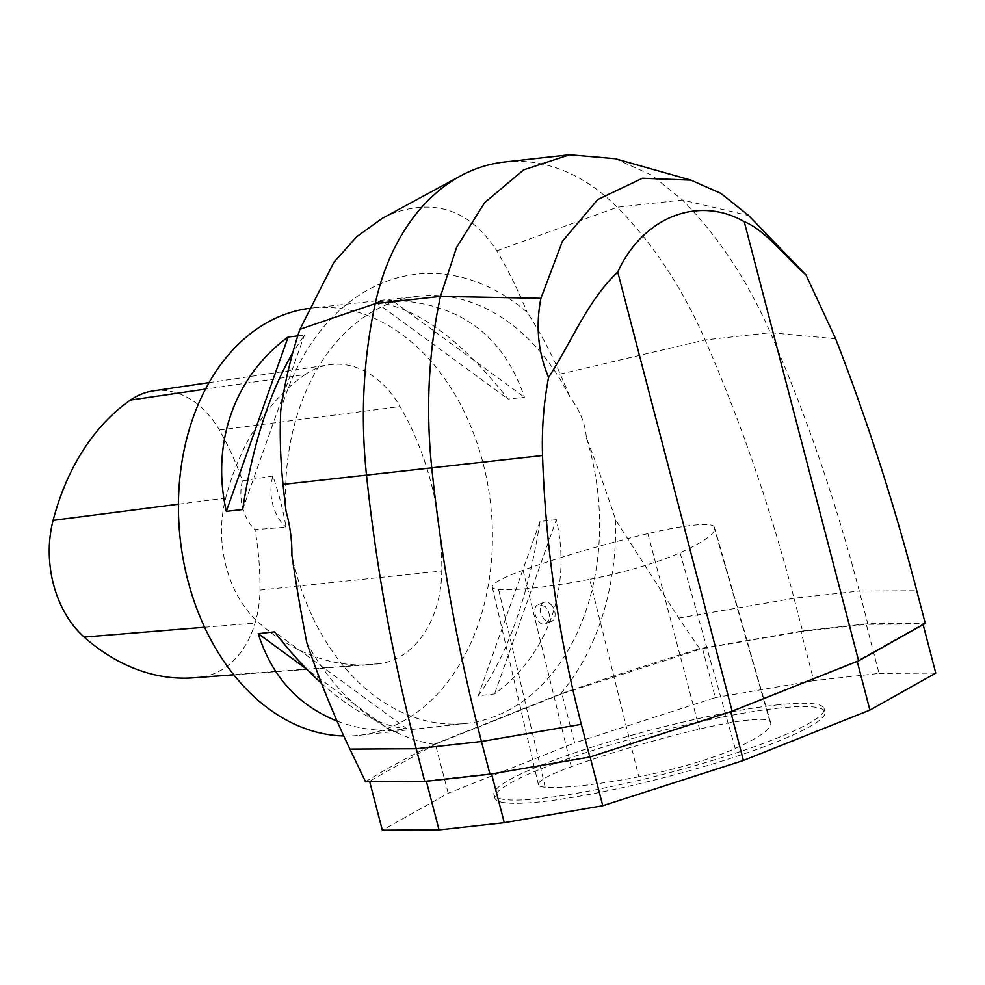 <?xml version="1.0" encoding="UTF-8"?>
<svg xmlns="http://www.w3.org/2000/svg" width="985" height="985" viewBox="0 0 985 985"><rect width="100%" height="100%" fill="white"/><g stroke="black" fill="none" stroke-linecap="round" stroke-linejoin="round"><path stroke-width="0.74" stroke-dasharray="4.92 3.69" d="M286.056 511.289A214.952 156.172 -96.3 0 1 418.871 296.14A214.952 156.172 -96.3 0 1 570.438 398.026A1319.05 958.393 83.7 0 0 560.231 374.029A363.724 264.263 83.7 0 0 527.11 312.233A237.003 172.203 -96.3 0 0 280.75 410.351M504.32 162.02A218.362 158.659 -96.3 0 1 617.226 207.256A409.428 297.482 -96.3 0 1 705.125 339.936A1364.767 991.6 -96.3 0 1 794.033 598.264L802.553 630.979L699.695 648.672L678.776 618.1L615.674 519.957A1319.05 958.393 83.7 0 0 586.42 437.882C585.213 423.612 579.882 410.314 570.438 398.026M586.42 437.882A214.952 156.172 -96.3 0 1 466.336 723.409A214.952 156.172 -96.3 0 1 291.905 555.183M343.814 735.98A214.952 156.172 83.7 0 0 359.168 735.315A214.952 156.172 83.7 0 0 490.653 504.443A214.952 156.172 83.7 0 0 311.691 308.046A214.952 156.172 83.7 0 0 307.812 308.551M321.467 683.282C352.728 711.182 381.232 726.364 406.977 728.838L390.663 730.648C371.493 730.55 353.652 727.361 337.153 721.082M392.03 300.29L375.716 302.099C417.074 307.382 461.226 339.702 508.174 399.073L524.476 397.263C503.31 335.023 459.158 302.703 392.03 300.29L524.476 397.263M297.778 335.922L304.439 335.183L292.841 352.531M556.353 519.612L540.039 521.434C528.206 596.812 507.607 654.926 478.254 695.755L494.568 693.945C548.079 654.816 571.903 587.577 556.353 519.612L494.568 693.945M305.178 374.546A245.659 178.494 83.7 0 0 225.688 498.102A102.354 74.367 83.7 0 0 258.883 622.803A245.659 178.494 83.7 0 0 371.173 664.641A245.659 178.494 83.7 0 0 380.062 663.668A102.354 74.367 83.7 0 0 441.785 570.992A245.659 178.494 83.7 0 0 400.095 406.559A102.354 74.367 83.7 0 0 329.446 364.77A102.354 74.367 83.7 0 0 305.178 374.546L205.446 389.112M193.503 677.828A239.146 173.754 83.7 0 0 202.159 676.88A95.841 69.639 83.7 0 0 259.954 590.101A239.146 173.754 83.7 0 0 255.017 529.647L286.044 527.184A240.254 174.554 -96.3 0 0 272.87 476.1A40.939 29.747 83.7 0 0 286.044 527.184M153.217 390.897A95.841 69.639 83.7 0 1 219.372 430.039A239.146 173.754 83.7 0 1 242.433 480.84L272.87 476.1M242.433 480.84A40.939 29.747 83.7 0 0 255.017 529.647M375.716 302.099L508.174 399.073M242.655 509.516L304.439 335.183M390.663 730.648L306.988 669.381M406.977 728.838L274.519 631.865M540.039 521.434L478.254 695.755M491.589 773.927L590.015 756.652L730.624 711.392L857.11 661.009L922.97 624.047L866.271 624.342L879.051 673.42L813.807 680.66L801.027 631.594L866.271 624.342M801.027 631.594L702.514 648.536L561.906 693.809L574.686 742.887L448.2 793.257L382.34 830.22M448.2 793.257L435.419 744.18L561.906 693.809M435.419 744.18L369.56 781.142L426.37 781.277M491.503 773.607L426.259 780.846M365.546 781.77C384.027 770.085 406.817 757.625 433.892 744.352L560.403 693.969C604.741 678.788 651.171 663.693 699.695 648.672M802.553 630.979L867.785 623.739L925.272 623.431M382.993 217.98L393.409 213.154C436.343 198.305 470.805 210.876 496.785 250.855C507.841 269.361 517.95 289.812 527.11 312.233M615.219 158.708L651.738 175.17L682.457 200.004C718.262 236.338 747.566 280.565 770.368 332.684C806.259 415.264 835.896 501.377 859.265 591.025L867.785 623.739M615.674 519.957A237.003 172.203 -96.3 0 1 560.403 693.969M433.892 744.352A237.003 172.203 -96.3 0 1 306.877 642.946M702.514 648.536L715.295 697.614L574.686 742.887M715.295 697.614L813.807 680.66M879.051 673.42L935.75 673.124M776.155 705.026A170.59 22.963 165.4 0 1 824.137 708.671A170.59 22.963 165.4 0 1 664.838 773.902A170.59 22.963 165.4 0 1 493.965 794.673A170.59 22.963 165.4 0 1 593.364 746.692A170.59 22.963 165.4 0 1 776.155 705.026M638.809 776.796A191.065 25.721 165.4 0 1 545.185 787.212A81.89 11.02 165.4 0 1 538.426 784.688A81.89 11.02 165.4 0 1 571.288 766.699A191.065 25.721 165.4 0 1 699.535 729.072A81.89 11.02 165.4 0 1 769.851 721.279A191.065 25.721 165.4 0 1 770.664 722.744A191.065 25.721 165.4 0 1 735.229 748.477A81.89 11.02 165.4 0 1 638.809 776.796L589.707 579.315A185.919 25.031 -14.6 0 1 498.607 589.461A76.744 10.33 165.4 0 1 492.278 587.097A76.744 10.33 165.4 0 1 523.072 570.241A185.919 25.031 165.4 0 1 647.871 533.624A76.744 10.33 165.4 0 1 713.756 526.322A185.919 25.031 165.4 0 1 714.556 527.751A185.919 25.031 165.4 0 1 680.069 552.782A76.744 10.33 165.4 0 1 589.707 579.315M777.017 708.301A170.59 22.963 165.4 0 1 824.987 711.946A170.59 22.963 165.4 0 1 665.688 777.165A170.59 22.963 165.4 0 1 494.815 797.948A170.59 22.963 165.4 0 1 594.226 749.954A170.59 22.963 165.4 0 1 777.017 708.301M545.308 606.551L538.364 604.556C530.139 607.154 537.576 627.58 545.591 623.714C550.837 619.479 550.75 613.754 545.308 606.551M550.787 604.371A10.232 6.895 68.3 0 1 555.097 614.024A10.232 6.895 68.3 0 1 551.452 621.375A10.232 6.895 68.3 0 1 540.667 612.645A10.232 6.895 68.3 0 1 543.868 602.364A10.232 6.895 68.3 0 1 550.787 604.371M178.408 504.197L225.688 498.102M204.609 627.236L258.883 622.803M202.159 676.88L380.062 663.668M259.954 590.101L441.785 570.992M219.372 430.039L400.095 406.559M496.785 250.855L617.226 207.256L682.457 200.004L748.662 215.567M559.665 374.152L705.125 339.936L770.368 332.684L835.649 338.766M678.776 618.1L794.033 598.264L859.265 591.025L916.752 590.717M498.607 589.461L545.185 787.212M523.072 570.241L571.288 766.699M647.871 533.624L699.535 729.072M713.756 526.322L769.851 721.279M680.069 552.782L735.229 748.477M359.168 735.315L466.336 723.409M311.691 308.046L418.871 296.14M233.839 674.836L371.173 664.641M208.992 382.623L329.446 364.77M493.965 794.673L494.815 797.948M824.137 708.671L824.987 711.946M714.556 527.751L770.664 722.744M492.278 587.097L538.426 784.688M545.591 623.714L551.452 621.375M538.364 604.556L543.868 602.364"/><path stroke-width="1.48" d="M307.812 308.551A214.952 156.172 83.7 0 0 281.735 315.569A214.952 156.172 83.7 0 0 184.724 567.089A214.952 156.172 83.7 0 0 343.814 735.98M424.744 781.462L416.224 748.735A1364.767 991.6 -96.3 0 1 366.469 474.807A409.428 297.482 -96.3 0 1 375.236 303.639A218.362 158.659 -96.3 0 1 460.623 175.884L382.143 218.436L356.755 236.708L333.878 262.318L299.957 329.249C291.092 355.683 284.69 382.722 280.75 410.351A363.724 264.263 83.7 0 0 283.027 484.423A1319.05 958.393 83.7 0 0 286.056 511.289C290.119 525.731 292.065 540.359 291.905 555.183A1319.05 958.393 83.7 0 0 306.877 642.946C319.189 679.379 333.521 714.753 349.884 749.092L365.546 781.77L424.744 781.462L489.976 774.21L481.456 741.496C458.123 651.836 441.551 560.527 431.713 467.567C425.631 408.775 428.549 351.719 440.467 296.387L456.671 247.223L484.694 202.614L523.675 169.851L569.552 154.78L615.219 158.708L690.941 180.12L720.971 193.442L748.662 215.567L805.952 274.901C785.377 257.036 765.148 229.924 744.229 221.687C698.082 195.19 642.651 217.254 617.755 272.057C587.528 300.45 571.522 342.189 548.571 377.415C538.081 352.396 535.532 326.023 540.913 298.307L562.41 241.288L597.747 199.549L642.442 178.248L690.941 180.12M337.153 721.082C298.036 705.445 271.725 676.313 258.218 633.675L274.519 631.865C289.676 651.541 305.325 668.68 321.467 683.282M292.841 352.531C269.139 393.569 252.406 445.897 242.655 509.516L226.341 511.326C210.79 443.361 234.615 376.135 288.125 336.993L297.778 335.922M208.992 382.623L153.217 390.897A95.841 69.639 83.7 0 0 130.488 400.058A239.146 173.754 83.7 0 0 53.116 520.339A95.841 69.639 83.7 0 0 84.193 637.098A239.146 173.754 83.7 0 0 193.503 677.828L233.839 674.836M226.341 511.326L288.125 336.993M306.988 669.381L258.218 633.675M805.952 274.901L835.649 338.766C866.825 418.982 893.863 502.966 916.752 590.717L925.272 623.431L858.625 660.849L732.138 711.219L617.743 272.057M548.571 377.415C543.695 403.21 541.676 429.238 542.538 455.513C545.591 546.921 558.52 636.519 581.322 724.307L589.843 757.034L732.138 711.219M589.843 757.034L489.976 774.21M858.625 660.849L744.229 221.674M460.623 175.884A218.362 158.659 -96.3 0 1 473.883 169.666A218.362 158.659 -96.3 0 1 504.32 162.02L569.552 154.78M382.143 218.436L382.993 217.98M857.209 661.403L869.89 710.087L935.75 673.124L923.117 624.638M869.89 710.087L743.404 760.457L730.698 711.687M590.089 756.948L602.795 805.73L743.404 760.457M602.795 805.73L504.283 822.684L491.589 773.927M426.37 781.277L439.051 829.924L504.283 822.684M439.051 829.924L382.34 830.22L369.72 781.745M130.488 400.058L205.446 389.112M53.116 520.339L178.408 504.197M84.193 637.098L204.609 627.236M282.707 484.46L542.538 455.513M581.322 724.307L481.456 741.496L416.224 748.735L349.884 749.092M299.957 329.249L375.236 303.639L440.467 296.387L540.913 298.307"/></g></svg>
